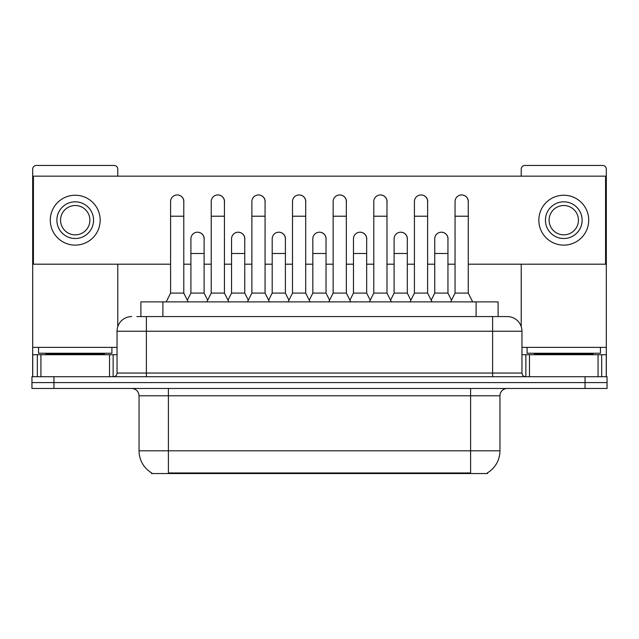 <?xml version="1.0" encoding="UTF-8"?>
<svg xmlns="http://www.w3.org/2000/svg" width="639" height="639" viewBox="0 0 639 639"><rect width="100%" height="100%" fill="white"/><g stroke="black" fill="none" stroke-linecap="round" stroke-linejoin="round"><path stroke-width="0.96" d="M136.85 316.569L146.387 316.569L136.85 316.569L140.892 316.569L140.892 301.896L498.108 301.896L498.108 316.569M487.485 472.82L487.485 473.547L151.515 473.547L151.515 472.82M151.739 472.956A25.672 25.672 0 0 1 139.046 450.807L168.392 450.807L168.392 472.956L470.608 472.956L470.608 450.807L499.954 450.807L499.954 395.789A7.333 7.333 0 0 1 507.286 388.456M139.046 450.807L139.046 395.789C138.615 391.332 136.171 388.887 131.714 388.456M487.261 472.956A25.672 25.672 0 0 0 499.954 450.807M53.956 376.714L607.05 376.714L607.05 382.585L31.95 382.585L31.95 388.456L53.956 388.456L53.956 382.585L31.95 382.585L31.95 376.714L53.956 376.714L53.956 382.585L607.05 382.585L607.05 388.456L53.956 388.456M131.714 316.569A14.673 14.673 0 0 0 117.041 331.234L117.041 373.048A3.666 3.666 0 0 1 113.375 376.714M521.959 331.234L146.387 331.234L146.387 316.569L507.286 316.569A14.673 14.673 0 0 1 521.959 331.234L521.959 373.048C522.159 375.253 523.381 376.475 525.625 376.714M146.387 376.714L146.387 373.048L492.613 373.048L492.613 316.569L507.062 316.569M166.188 301.896L170.589 293.093L183.792 293.093L188.193 301.896M183.792 293.093L183.792 201.549A6.606 6.606 0 0 0 177.195 194.943A6.606 6.606 0 0 1 177.61 194.959M170.589 293.093L170.589 216.214L183.792 216.214M170.589 216.214L170.589 201.549A6.606 6.606 0 0 1 177.195 194.943M187.355 300.21L190.909 293.093L204.113 293.093L207.667 300.21M204.113 293.093L204.113 238.81A6.606 6.606 0 0 0 197.922 232.221A6.606 6.606 0 0 1 204.113 238.81M190.909 293.093L190.909 253.483L204.113 253.483M190.909 253.483L190.909 238.81A6.606 6.606 0 0 1 197.922 232.221M206.828 301.896L211.229 293.093L224.433 293.093L228.834 301.896M224.433 293.093L224.433 201.549A6.606 6.606 0 0 0 217.827 194.943A6.606 6.606 0 0 1 218.242 194.959M211.229 293.093L211.229 216.214L224.433 216.214M211.229 216.214L211.229 201.549A6.606 6.606 0 0 1 217.827 194.943M247.469 301.896L251.87 293.093L265.073 293.093L269.474 301.896M265.073 293.093L265.073 201.549A6.606 6.606 0 0 0 258.468 194.943A6.606 6.606 0 0 1 258.883 194.959M251.87 293.093L251.87 216.214L265.073 216.214M251.87 216.214L251.87 201.549A6.606 6.606 0 0 1 258.468 194.943M288.101 301.896L292.502 293.093L305.706 293.093L310.107 301.896M305.706 293.093L305.706 201.549A6.606 6.606 0 0 0 299.108 194.943A6.606 6.606 0 0 1 299.523 194.959M292.502 293.093L292.502 216.214L305.706 216.214M292.502 216.214L292.502 201.549A6.606 6.606 0 0 1 299.108 194.943M328.742 301.896L333.143 293.093L346.346 293.093L350.747 301.896M346.346 293.093L346.346 201.549A6.606 6.606 0 0 0 339.748 194.943A6.606 6.606 0 0 1 340.164 194.959M333.143 293.093L333.143 216.214L346.346 216.214M333.143 216.214L333.143 201.549A6.606 6.606 0 0 1 339.748 194.943M227.987 300.21L231.55 293.093L244.753 293.093L248.307 300.21M244.753 293.093L244.753 238.81A6.606 6.606 0 0 0 238.563 232.221A6.606 6.606 0 0 1 244.753 238.81M231.55 293.093L231.55 253.483L244.753 253.483M231.55 253.483L231.55 238.81A6.606 6.606 0 0 1 238.563 232.221M268.628 300.21L272.19 293.093L285.393 293.093L288.948 300.21M285.393 293.093L285.393 238.81A6.606 6.606 0 0 0 279.203 232.221A6.606 6.606 0 0 1 285.393 238.81M272.19 293.093L272.19 253.483L285.393 253.483M272.19 253.483L272.19 238.81A6.606 6.606 0 0 1 279.203 232.221M309.268 300.21L312.822 293.093L326.026 293.093L329.588 300.21M326.026 293.093L326.026 238.81A6.606 6.606 0 0 0 319.843 232.221A6.606 6.606 0 0 1 326.026 238.81M312.822 293.093L312.822 253.483L326.026 253.483M312.822 253.483L312.822 238.81A6.606 6.606 0 0 1 319.843 232.221M111.905 347.376L38.556 347.376L38.556 353.239L111.905 353.239L111.905 347.376L117.041 347.376M104.572 354.709L104.572 353.974A0.735 0.735 0 0 1 105.307 353.239M104.572 353.974L45.888 353.974A0.735 0.735 0 0 0 45.153 353.239M45.888 353.974L45.888 354.709M600.444 347.376L527.095 347.376L527.095 353.239L600.444 353.239L600.444 347.376L606.315 347.376L606.315 376.714L606.315 354.709L601.674 354.709L601.674 376.714M593.112 354.709L593.112 353.974A0.735 0.735 0 0 1 593.847 353.239M593.112 353.974L534.428 353.974A0.735 0.735 0 0 0 533.693 353.239M534.428 353.974L534.428 354.709M109.525 376.714L109.525 354.709L40.936 354.709L40.936 376.714M117.776 176.164L117.776 169.119A3.666 3.666 0 0 0 114.109 165.453L36.351 165.453A3.666 3.666 0 0 0 32.685 169.119L32.685 354.709L40.936 354.709M117.776 264.195L117.776 326.657M109.525 354.709L117.041 354.709M32.685 376.714L32.685 354.709M598.064 376.714L598.064 354.709L529.475 354.709L529.475 376.714M606.315 347.376L606.315 169.119A3.666 3.666 0 0 0 602.649 165.453L524.891 165.453A3.666 3.666 0 0 0 521.224 169.119L521.224 176.164M521.224 264.195L521.224 326.657M521.959 354.709L529.475 354.709M598.064 354.709L601.674 354.709M447.947 239.793A6.606 6.606 0 0 0 441.381 232.205M407.307 239.793A6.606 6.606 0 0 0 400.741 232.205M366.666 239.793A6.606 6.606 0 0 0 360.1 232.205M461.733 194.943A6.606 6.606 0 0 0 461.701 194.943A6.606 6.606 0 0 1 468.259 202.531M427.627 202.531A6.606 6.606 0 0 0 421.061 194.943M326.026 239.793A6.606 6.606 0 0 0 319.46 232.205M278.86 232.205A6.606 6.606 0 0 0 278.828 232.205A6.606 6.606 0 0 1 285.393 239.793M244.753 239.793A6.606 6.606 0 0 0 238.187 232.205M346.346 202.531A6.606 6.606 0 0 0 339.78 194.943M305.706 202.531A6.606 6.606 0 0 0 299.148 194.943M265.073 202.531A6.606 6.606 0 0 0 258.507 194.943M224.433 202.531A6.606 6.606 0 0 0 217.867 194.943M386.986 202.531A6.606 6.606 0 0 0 380.421 194.943M204.113 239.793A6.606 6.606 0 0 0 197.547 232.205M183.792 202.531A6.606 6.606 0 0 0 177.227 194.943M468.259 264.195L605.58 264.195L605.58 176.164L33.42 176.164L33.42 264.195L170.589 264.195M183.792 264.195L190.909 264.195M204.113 264.195L211.229 264.195M224.433 264.195L231.55 264.195M244.753 264.195L251.87 264.195M265.073 264.195L272.19 264.195M285.393 264.195L292.502 264.195M305.706 264.195L312.822 264.195M326.026 264.195L333.143 264.195M346.346 264.195L353.463 264.195M366.666 264.195L373.783 264.195M386.986 264.195L394.103 264.195M407.307 264.195L414.423 264.195M427.627 264.195L434.744 264.195M447.947 264.195L455.056 264.195M75.226 201.836A18.339 18.339 0 0 0 56.887 220.175A18.339 18.339 0 0 0 75.226 238.515A18.339 18.339 0 0 0 93.566 220.175A18.339 18.339 0 0 0 75.226 201.836M75.226 205.51A14.673 14.673 0 0 0 60.561 220.175A14.673 14.673 0 0 0 75.226 234.848A14.673 14.673 0 0 0 89.899 220.175A14.673 14.673 0 0 0 75.226 205.51M75.226 245.12A24.937 24.937 0 0 0 100.171 220.175A24.937 24.937 0 0 0 75.226 195.238A24.937 24.937 0 0 0 50.289 220.175A24.937 24.937 0 0 0 75.226 245.12M563.774 201.836A18.339 18.339 0 0 0 545.434 220.175A18.339 18.339 0 0 0 563.774 238.515A18.339 18.339 0 0 0 582.113 220.175A18.339 18.339 0 0 0 563.774 201.836M563.774 205.51A14.673 14.673 0 0 0 549.101 220.175A14.673 14.673 0 0 0 563.774 234.848A14.673 14.673 0 0 0 578.439 220.175A14.673 14.673 0 0 0 563.774 205.51M563.774 245.12A24.937 24.937 0 0 0 588.711 220.175A24.937 24.937 0 0 0 563.774 195.238A24.937 24.937 0 0 0 538.829 220.175A24.937 24.937 0 0 0 563.774 245.12M369.382 301.896L373.783 293.093L386.986 293.093L391.387 301.896M386.986 293.093L386.986 201.549A6.606 6.606 0 0 0 380.381 194.943A6.606 6.606 0 0 1 380.796 194.959M373.783 293.093L373.783 216.214L386.986 216.214M373.783 216.214L373.783 201.549A6.606 6.606 0 0 1 380.381 194.943M410.022 301.896L414.423 293.093L427.627 293.093L432.028 301.896M427.627 293.093L427.627 201.549A6.606 6.606 0 0 0 421.021 194.943A6.606 6.606 0 0 1 421.436 194.959M414.423 293.093L414.423 216.214L427.627 216.214M414.423 216.214L414.423 201.549A6.606 6.606 0 0 1 421.021 194.943M450.655 301.896L455.056 293.093L468.259 293.093L472.668 301.896M468.259 293.093L468.259 201.549A6.606 6.606 0 0 0 461.662 194.943A6.606 6.606 0 0 1 462.077 194.959M455.056 293.093L455.056 216.214L468.259 216.214M455.056 216.214L455.056 201.549A6.606 6.606 0 0 1 461.662 194.943M349.908 300.21L353.463 293.093L366.666 293.093L370.229 300.21M366.666 293.093L366.666 238.81A6.606 6.606 0 0 0 360.476 232.221A6.606 6.606 0 0 1 366.666 238.81M353.463 293.093L353.463 253.483L366.666 253.483M353.463 253.483L353.463 238.81A6.606 6.606 0 0 1 360.476 232.221M390.541 300.21L394.103 293.093L407.307 293.093L410.861 300.21M407.307 293.093L407.307 238.81A6.606 6.606 0 0 0 401.116 232.221A6.606 6.606 0 0 1 407.307 238.81M394.103 293.093L394.103 253.483L407.307 253.483M394.103 253.483L394.103 238.81A6.606 6.606 0 0 1 401.116 232.221M431.181 300.21L434.744 293.093L447.947 293.093L451.501 300.21M447.947 293.093L447.947 238.81A6.606 6.606 0 0 0 441.757 232.221A6.606 6.606 0 0 1 447.947 238.81M434.744 293.093L434.744 253.483L447.947 253.483M434.744 253.483L434.744 238.81A6.606 6.606 0 0 1 441.757 232.221M467.676 473.547L467.676 472.82M171.324 473.547L171.324 472.82M162.897 316.569L162.897 301.896M476.103 316.569L476.103 301.896M470.608 388.456L470.608 395.789L139.046 395.789M499.954 395.789L470.608 395.789L470.608 450.807L168.392 450.807L168.392 388.456M585.044 388.456L585.044 376.714M117.041 373.048L146.387 373.048L146.387 331.234L117.041 331.234M492.613 376.714L492.613 373.048L521.959 373.048M38.556 347.376L32.685 347.376M113.135 354.709L113.135 376.714M32.741 354.709L32.741 376.714M37.326 376.714L37.326 354.709M527.095 347.376L521.959 347.376M606.259 376.714L606.259 354.709M525.865 376.714L525.865 354.709"/></g></svg>
